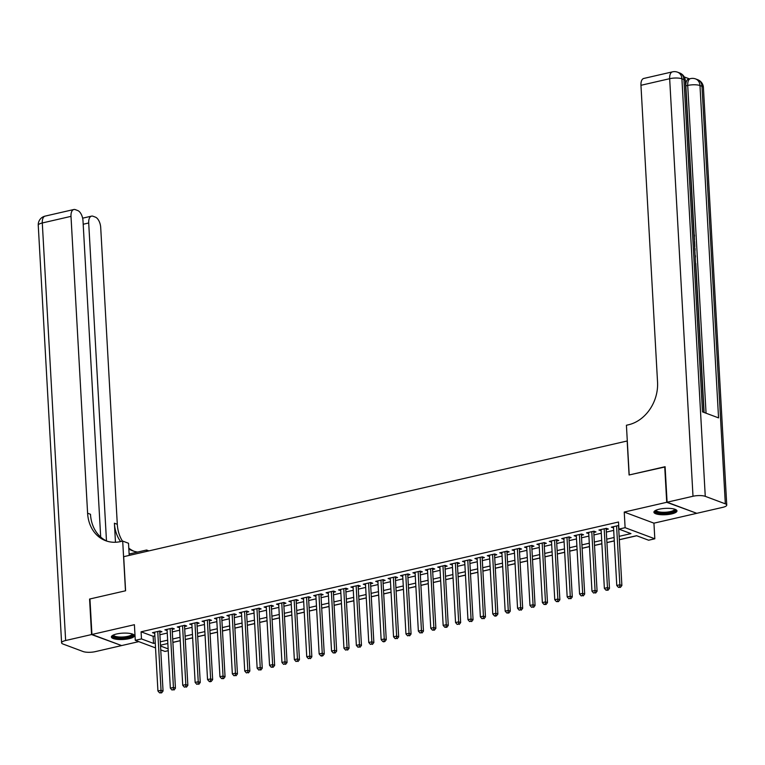 <?xml version="1.0" encoding="UTF-8"?>
<svg xmlns="http://www.w3.org/2000/svg" width="765" height="765" viewBox="0 0 765 765"><rect width="100%" height="100%" fill="white"/><g stroke="black" fill="none" stroke-linecap="round" stroke-linejoin="round"><path stroke-width="1.15" d="M129.161 638.66A11.542 3.165 176.8 0 0 134.42 635.677A11.542 3.165 176.8 0 0 128.329 633.238A11.542 3.165 176.8 0 0 116.643 633.975A11.542 3.165 176.8 0 0 111.384 636.958A11.542 3.165 176.8 0 0 117.475 639.397A11.542 3.165 176.8 0 0 129.161 638.66M671.708 513.898A11.542 3.165 176.8 0 0 676.968 510.915A11.542 3.165 176.8 0 0 670.867 508.476A11.542 3.165 176.8 0 0 659.181 509.213A11.542 3.165 176.8 0 0 653.922 512.196A11.542 3.165 176.8 0 0 660.013 514.635A11.542 3.165 176.8 0 0 671.708 513.898M168.243 650.68L164.982 651.436L160.746 649.848M627.3 440.956L123.691 556.681L125.594 590.771L89.945 598.966L91.934 634.472L121.635 645.574L138.771 641.634M696.399 513.172L666.717 502.299L624.24 512.062L625.11 527.687L654.811 538.79L648.615 540.214L636.576 535.71L619.315 539.679M624.24 512.062L653.941 523.164L696.418 513.401M653.941 523.164L654.811 538.79M172.89 642.418L180.253 640.726M185.293 639.569L192.646 637.876M197.686 636.719L205.049 635.027M210.088 633.869L217.451 632.177M222.491 631.01L229.854 629.318M234.893 628.161L242.256 626.468M247.296 625.311L254.659 623.618M259.698 622.461L267.052 620.769M272.091 619.612L279.454 617.91M284.494 616.753L291.857 615.06M296.897 613.903L304.26 612.21M309.299 611.053L316.662 609.361M321.702 608.204L329.065 606.511M334.104 605.345L341.458 603.652M346.497 602.495L353.86 600.802M358.9 599.645L366.263 597.953M371.302 596.796L378.665 595.103M383.705 593.946L391.068 592.253M396.107 591.087L403.461 589.394M408.51 588.237L415.864 586.545M420.903 585.388L428.266 583.695M433.306 582.538L440.669 580.845M445.708 579.679L453.071 577.986M458.111 576.829L465.474 575.137M470.513 573.98L477.867 572.287M482.916 571.13L490.269 569.437M495.309 568.28L502.672 566.588M507.711 565.421L515.075 563.729M520.114 562.571L527.477 560.879M532.517 559.722L539.88 558.029M544.919 556.872L552.273 555.18M557.312 554.013L564.675 552.32M569.715 551.163L577.078 549.471M582.117 548.314L589.48 546.621M594.52 545.464L601.883 543.772M606.922 542.615L614.285 540.922M619.325 539.755L636.7 535.758M627.166 440.908L629.079 474.989L665.11 466.937M664.728 466.793L666.717 502.299M159.761 632.234L161.931 631.737L159.923 630.982L152.484 632.693L154.721 633.391M172.163 629.385L174.334 628.878L172.326 628.132L164.886 629.844L167.114 630.542M184.556 626.525L186.727 626.028L184.719 625.282L177.279 626.994L179.517 627.692M196.959 623.676L199.13 623.179L197.121 622.433L189.682 624.144L191.919 624.833M209.361 620.826L211.532 620.329L209.524 619.573L202.084 621.285L204.322 621.983M221.764 617.977L223.935 617.479L221.927 616.724L214.487 618.436L216.725 619.134M234.167 615.127L236.337 614.62L234.329 613.874L226.889 615.586L229.127 616.284M246.569 612.268L248.73 611.77L246.732 611.025L239.292 612.736L241.52 613.434M258.962 609.418L261.133 608.921L259.125 608.175L251.685 609.877L253.923 610.575M271.365 606.569L273.535 606.071L271.527 605.316L264.088 607.028L266.325 607.726M283.767 603.719L285.938 603.222L283.93 602.466L276.49 604.178L278.728 604.876M296.17 600.86L298.34 600.362L296.332 599.617L288.893 601.328L291.13 602.026M308.572 598.01L310.743 597.513L308.735 596.767L301.295 598.479L303.533 599.167M320.975 595.16L323.136 594.663L321.137 593.908L313.688 595.619L315.926 596.317M333.368 592.311L335.539 591.814L333.53 591.058L326.091 592.77L328.328 593.468M345.77 589.461L347.941 588.954L345.933 588.209L338.493 589.92L340.731 590.618M358.173 586.602L360.344 586.105L358.336 585.359L350.896 587.071L353.134 587.769M370.576 583.752L372.746 583.255L370.738 582.509L363.299 584.211L365.536 584.909M382.978 580.903L385.149 580.406L383.141 579.65L375.701 581.362L377.939 582.06M395.371 578.053L397.542 577.556L395.543 576.8L388.094 578.512L390.332 579.21M407.774 575.203L409.944 574.697L407.936 573.951L400.497 575.663L402.734 576.361M420.176 572.344L422.347 571.847L420.339 571.101L412.899 572.813L415.137 573.501M432.579 569.495L434.75 568.997L432.741 568.242L425.302 569.954L427.539 570.652M444.981 566.645L447.152 566.148L445.144 565.392L437.704 567.104L439.942 567.802M457.384 563.795L459.555 563.289L457.547 562.543L450.107 564.254L452.345 564.952M469.777 560.936L471.948 560.439L469.949 559.693L462.5 561.405L464.738 562.103M482.18 558.087L484.35 557.589L482.342 556.844L474.902 558.546L477.14 559.244M494.582 555.237L496.753 554.74L494.745 553.984L487.305 555.696L489.543 556.394M506.985 552.387L509.155 551.89L507.147 551.135L499.708 552.846L501.945 553.544M519.387 549.538L521.558 549.031L519.55 548.285L512.11 549.997L514.348 550.695M531.79 546.679L533.96 546.181L531.952 545.435L524.513 547.147L526.75 547.845M544.183 543.829L546.353 543.332L544.355 542.576L536.906 544.288L539.143 544.986M556.585 540.979L558.756 540.482L556.748 539.727L549.308 541.438L551.546 542.136M568.988 538.13L571.159 537.623L569.15 536.877L561.711 538.589L563.948 539.287M581.39 535.27L583.561 534.773L581.553 534.027L574.113 535.739L576.351 536.437M593.793 532.421L595.964 531.924L593.956 531.178L586.516 532.889L588.754 533.578M606.196 529.571L608.366 529.074L606.358 528.319L598.919 530.03L601.156 530.728M619.134 536.332L630.953 533.616L618.914 529.112L618.512 522.007L141.085 631.804L153.124 636.308L154.855 635.906M159.895 634.749L167.258 633.057M172.297 631.89L179.66 630.197M184.7 629.04L192.063 627.348M197.102 626.191L204.465 624.498M209.505 623.341L216.858 621.649M221.907 620.491L229.261 618.799M234.3 617.632L241.663 615.94M246.703 614.783L254.066 613.09M259.106 611.933L266.469 610.24M271.508 609.083L278.871 607.391M283.911 606.224L291.264 604.532M296.313 603.375L303.667 601.682M308.706 600.525L316.069 598.832M321.109 597.675L328.472 595.983M333.511 594.826L340.874 593.133M345.914 591.967L353.277 590.274M358.316 589.117L365.67 587.424M370.719 586.267L378.073 584.575M383.112 583.418L390.475 581.725M395.515 580.558L402.878 578.866M407.917 577.709L415.28 576.016M420.32 574.859L427.683 573.167M432.722 572.01L440.076 570.317M445.115 569.16L452.478 567.467M457.518 566.301L464.881 564.608M469.92 563.451L477.284 561.759M482.323 560.602L489.686 558.909M494.726 557.752L502.089 556.059M507.128 554.893L514.482 553.2M519.521 552.043L526.884 550.351M531.924 549.194L539.287 547.501M544.326 546.344L551.689 544.651M556.729 543.494L564.092 541.802M569.131 540.635L576.494 538.942M581.534 537.785L588.887 536.093M593.927 534.936L601.29 533.243M606.329 532.086L613.693 530.394M618.713 525.479L611.312 527.181L613.549 527.879M155.524 647.898L135.281 640.334L134.401 624.709L91.934 634.472M135.281 640.334L141.477 638.909L153.516 643.403L155.257 643.002M141.085 631.804L141.477 638.909M618.914 529.112L625.11 527.687M160.526 646.023L168.147 648.873M614.276 540.845L606.913 542.538M601.873 543.695L594.52 545.388M589.471 546.545L582.117 548.237M577.078 549.394L569.715 551.087M564.675 552.244L557.312 553.937M552.273 555.103L544.91 556.796M539.87 557.953L532.507 559.645M527.468 560.802L520.114 562.495M515.065 563.652L507.711 565.345M502.672 566.511L495.309 568.204M490.269 569.361L482.906 571.053M477.867 572.21L470.504 573.903M465.464 575.06L458.101 576.753M453.062 577.91L445.708 579.602M440.669 580.769L433.306 582.461M428.266 583.619L420.903 585.311M415.864 586.468L408.5 588.161M403.461 589.318L396.098 591.01M391.058 592.177L383.695 593.87M378.656 595.027L371.302 596.719M366.263 597.876L358.9 599.569M353.86 600.726L346.497 602.418M341.458 603.575L334.095 605.268M329.055 606.435L321.692 608.127M316.653 609.284L309.29 610.977M304.25 612.134L296.897 613.826M291.857 614.984L284.494 616.676M279.454 617.843L272.091 619.535M267.052 620.692L259.689 622.385M254.649 623.542L247.286 625.235M242.247 626.392L234.884 628.084M229.844 629.241L222.491 630.934M217.451 632.1L210.088 633.793M205.049 634.95L197.686 636.643M192.646 637.8L185.283 639.492M180.244 640.649L172.88 642.342M167.841 643.499L160.487 645.201M160.296 641.845L167.659 640.152M172.699 638.995L180.062 637.302M185.101 636.145L192.455 634.453M197.494 633.296L204.857 631.603M209.897 630.437L217.26 628.744M222.299 627.587L229.663 625.894M234.702 624.737L242.065 623.045M247.105 621.888L254.458 620.195M259.507 619.028L266.861 617.336M271.9 616.179L279.263 614.486M284.303 613.329L291.666 611.637M296.705 610.48L304.068 608.787M309.108 607.63L316.471 605.937M321.51 604.771L328.864 603.078M333.913 601.921L341.267 600.229M346.306 599.072L353.669 597.379M358.709 596.222L366.072 594.529M371.111 593.363L378.474 591.67M383.514 590.513L390.877 588.821M395.916 587.663L403.27 585.971M408.319 584.814L415.672 583.121M420.712 581.964L428.075 580.272M433.114 579.105L440.477 577.412M445.517 576.255L452.88 574.563M457.919 573.406L465.283 571.713M470.322 570.556L477.676 568.864M482.715 567.707L490.078 566.014M495.118 564.847L502.481 563.155M507.52 561.998L514.883 560.305M519.923 559.148L527.286 557.456M532.325 556.298L539.688 554.606M544.728 553.439L552.081 551.747M557.121 550.59L564.484 548.897M569.523 547.74L576.886 546.047M581.926 544.89L589.289 543.198M594.328 542.041L601.692 540.348M606.731 539.182L614.094 537.489M153.124 636.308L153.516 643.403M613.253 526.731L613.32 527.936M600.85 529.59L600.917 530.786M588.457 532.44L588.524 533.635M576.055 535.29L576.122 536.485M563.652 538.139L563.719 539.335M551.249 540.998L551.316 542.194M538.847 543.848L538.914 545.043M526.444 546.698L526.511 547.893M514.051 549.547L514.118 550.743M501.649 552.397L501.716 553.602M489.246 555.256L489.313 556.451M476.844 558.106L476.911 559.301M464.441 560.955L464.508 562.151M452.039 563.805L452.105 565M439.646 566.655L439.712 567.86M427.243 569.514L427.31 570.709M414.84 572.363L414.907 573.559M402.438 575.213L402.505 576.408M390.035 578.063L390.102 579.258M377.642 580.922L377.709 582.117M365.24 583.772L365.307 584.967M352.837 586.621L352.904 587.816M340.435 589.471L340.502 590.666M328.032 592.32L328.099 593.525M315.629 595.18L315.696 596.375M303.236 598.029L303.303 599.225M290.834 600.879L290.901 602.074M278.431 603.728L278.498 604.924M266.029 606.588L266.096 607.783M253.626 609.437L253.693 610.633M241.224 612.287L241.291 613.482M228.831 615.136L228.898 616.332M216.428 617.986L216.495 619.191M204.026 620.845L204.092 622.041M191.623 623.695L191.69 624.89M179.22 626.545L179.287 627.74M166.818 629.394L166.885 630.59M154.425 632.253L154.492 633.449M616.59 525.966L619.87 584.766L616.772 585.483L613.482 526.683M618.531 525.526A1.482 1.205 -69.5 0 0 618.531 525.584L621.878 585.521L619.87 584.766L619.65 587.051L618.407 587.338L620.453 587.357L619.65 587.051M620.453 587.357L621.878 585.521M616.772 585.483L618.407 587.338M675.122 509.337A9.983 2.744 -3.2 0 1 674.261 511.211A9.983 2.744 -3.2 0 1 662.174 513.181A9.983 2.744 -3.2 0 1 655.576 510.427M656.102 510.178A9.247 2.544 176.8 0 0 656.112 510.226A9.247 2.544 176.8 0 0 663.245 512.292A9.247 2.544 176.8 0 0 673.563 510.446A9.247 2.544 176.8 0 0 674.567 509.194A9.247 2.544 176.8 0 0 674.567 509.146M654.113 511.565A11.465 3.146 176.8 0 0 663.704 513.621A11.465 3.146 176.8 0 0 675.572 511.326A11.465 3.146 176.8 0 0 676.7 510.303M132.584 634.099A9.983 2.744 -3.2 0 1 131.714 635.973A9.983 2.744 -3.2 0 1 119.627 637.953A9.983 2.744 -3.2 0 1 113.029 635.189M113.564 634.94A9.247 2.544 176.8 0 0 113.564 634.988A9.247 2.544 176.8 0 0 120.707 637.054A9.247 2.544 176.8 0 0 131.016 635.208A9.247 2.544 176.8 0 0 132.029 633.956A9.247 2.544 176.8 0 0 132.029 633.908M111.575 636.327A11.465 3.146 176.8 0 0 121.166 638.393A11.465 3.146 176.8 0 0 133.034 636.088A11.465 3.146 176.8 0 0 134.162 635.065M704.116 412.478L695.787 263.418M695.433 257.059L695.347 255.558M695.05 250.308L694.936 248.204M694.85 246.646L694.553 241.367M694.477 240.076L694.343 237.647M694.123 233.612L685.861 85.881A8.874 4.523 -103 0 1 688.691 79.025L690.546 78.604A8.874 4.523 77 0 0 687.716 85.451L685.861 85.881M689.408 78.862L684.235 76.93M667.09 502.213L696.791 513.315L722.705 507.358A8.874 2.438 176.8 0 0 726.75 505.063A8.874 2.438 176.8 0 0 725.325 503.839L705.263 496.342A8.874 2.438 176.8 0 0 693.004 496.256L667.09 502.213L665.101 466.707L629.203 474.96L626.42 425.254L628.534 424.766A36.988 30.151 -69.5 0 0 657.546 382.137L640.955 85.298A8.874 4.523 -103 0 1 643.776 78.451L672.483 71.853A8.874 4.523 77 0 0 669.662 78.699L640.955 85.298M693.004 496.256L669.662 78.699A8.874 2.438 -3.2 0 1 681.911 78.785L683.92 79.541L702.5 411.876L718.555 417.881L699.975 85.537L701.983 86.292A8.874 2.438 -3.2 0 1 703.408 87.506L726.75 505.063M695.194 256.973L695.557 263.476M694.783 249.62L695.108 255.338M694.601 246.407L694.677 247.659M694.257 240.181L694.324 241.434M693.855 232.99L694.515 235.63L694.142 238.106M91.561 634.558L89.572 599.052L125.479 590.8L122.696 541.085L120.583 541.572A36.988 30.151 110.5 0 1 105.656 540.712A36.988 30.151 110.5 0 1 87.602 513.2L71.002 216.361L42.295 222.969L65.637 640.515L91.561 634.558L121.243 645.431M146.651 551.402L146.574 550.016L129.113 554.032M146.574 550.016L148.907 550.886M122.696 541.085L128.51 543.265L129.199 555.419M106.478 540.912L88.702 222.978A8.874 4.523 77 0 1 91.532 216.132A8.874 4.523 77 0 1 93.043 216.256L95.415 217.145A8.874 4.523 77 0 1 100.703 227.463L117.303 524.302A36.988 30.151 110.5 0 0 122.477 541.142M120.612 541.572A36.988 30.151 110.5 0 1 114.406 523.222L115.477 542.261M65.637 640.515A8.874 2.438 176.8 0 0 61.592 642.82A8.874 2.438 176.8 0 0 63.017 644.034L83.089 651.531A8.874 2.438 176.8 0 0 95.338 651.627L121.262 645.66M100.684 537.04L83.002 220.856A8.874 4.523 77 0 0 77.714 210.528L75.343 209.648A8.874 4.523 77 0 0 73.832 209.514A8.874 4.523 77 0 0 71.002 216.361M133.923 551.23A36.988 30.151 110.5 0 1 128.788 548.142M107.11 541.209A36.988 30.151 110.5 0 1 90.49 514.281L87.602 513.2M137.7 552.062A36.988 30.151 110.5 0 1 132.46 550.733A36.988 30.151 110.5 0 1 128.836 549.031M604.187 528.825L607.467 587.616L604.369 588.333L601.089 529.533M606.129 528.376A1.482 1.205 -69.5 0 0 606.129 528.433L609.476 588.371L607.467 587.616L607.247 589.901L606.004 590.188L608.051 590.207L607.247 589.901M608.051 590.207L609.476 588.371M604.369 588.333L606.004 590.188M591.785 531.675L595.074 590.475L591.967 591.182L588.687 532.383M593.726 531.226A1.482 1.205 -69.5 0 0 593.726 531.283L597.082 591.221L595.074 590.475L594.845 592.76L593.602 593.038L594.845 592.76M595.648 593.057L597.082 591.221M591.967 591.182L593.602 593.038M579.382 534.525L582.672 593.324L579.574 594.032L576.284 535.242M581.323 534.075A1.482 1.205 -69.5 0 0 581.323 534.142L584.68 594.07L582.672 593.324L582.442 595.61L581.209 595.897L582.442 595.61M583.246 595.906L584.68 594.07M579.574 594.032L581.209 595.897M566.98 537.374L570.269 596.174L567.171 596.891L563.881 538.091M568.921 536.934A1.482 1.205 -69.5 0 0 568.921 536.992L572.277 596.93L570.269 596.174L570.04 598.46L568.806 598.746L570.04 598.46M570.843 598.756L572.277 596.93M567.171 596.891L568.806 598.746M554.577 540.224L557.867 599.024L554.768 599.741L551.479 540.941M556.518 539.784A1.482 1.205 -69.5 0 0 556.528 539.841L559.875 599.779L557.867 599.024L557.647 601.309L556.404 601.596L558.45 601.615L557.647 601.309M558.45 601.615L559.875 599.779M554.768 599.741L556.404 601.596M542.184 543.083L545.464 601.873L542.366 602.591L539.076 543.791M544.125 542.634A1.482 1.205 -69.5 0 0 544.125 542.691L547.472 602.629L545.464 601.873L545.244 604.159L544.001 604.446L546.047 604.465L545.244 604.159M546.047 604.465L547.472 602.629M542.366 602.591L544.001 604.446M529.782 545.933L533.071 604.732L529.963 605.44L526.683 546.64M531.723 545.483A1.482 1.205 -69.5 0 0 531.723 545.55L535.07 605.478L533.071 604.732L532.842 607.018L531.598 607.305L532.842 607.018M533.645 607.314L535.07 605.478M529.963 605.44L531.598 607.305M517.379 548.782L520.669 607.582L517.561 608.29L514.281 549.5M519.32 548.333A1.482 1.205 -69.5 0 0 519.32 548.4L522.677 608.328L520.669 607.582L520.439 609.868L519.196 610.154L520.439 609.868M521.242 610.164L522.677 608.328M517.561 608.29L519.196 610.154M504.977 551.632L508.266 610.432L505.168 611.149L501.878 552.349M506.918 551.192A1.482 1.205 -69.5 0 0 506.918 551.249L510.274 611.187L508.266 610.432L508.036 612.717L506.803 613.004L508.84 613.023L508.036 612.717M508.84 613.023L510.274 611.187M505.168 611.149L506.803 613.004M492.574 554.491L495.863 613.281L492.765 613.999L489.476 555.199M494.515 554.042A1.482 1.205 -69.5 0 0 494.515 554.099L497.872 614.037L495.863 613.281L495.644 615.567L494.4 615.854L495.204 616.16L496.437 615.873L495.644 615.567M496.437 615.873L497.872 614.037M492.765 613.999L494.4 615.854M480.171 557.341L483.461 616.141L480.363 616.848L477.073 558.048M482.113 556.891A1.482 1.205 -69.5 0 0 482.122 556.949L485.469 616.886L483.461 616.141L483.241 618.426L481.998 618.703L483.241 618.426M484.044 618.722L485.469 616.886M480.363 616.848L481.998 618.703M467.778 560.19L471.058 618.99L467.96 619.698L464.671 560.908M469.72 559.741A1.482 1.205 -69.5 0 0 469.72 559.808L473.066 619.736L471.058 618.99L470.838 621.276L469.595 621.562L470.838 621.276M471.642 621.572L473.066 619.736M467.96 619.698L469.595 621.562M455.376 563.04L458.665 621.84L455.558 622.557L452.278 563.757M457.317 562.6A1.482 1.205 -69.5 0 0 457.317 562.658L460.664 622.586L458.665 621.84L458.436 624.125L457.193 624.412L458.436 624.125M459.239 624.422L460.664 622.586M455.558 622.557L457.193 624.412M442.973 565.89L446.263 624.689L443.165 625.407L439.875 566.607M444.914 565.45A1.482 1.205 -69.5 0 0 444.914 565.507L448.271 625.445L446.263 624.689L446.033 626.975L444.8 627.262L446.837 627.281L446.033 626.975M446.837 627.281L448.271 625.445M443.165 625.407L444.8 627.262M430.571 568.749L433.86 627.539L430.762 628.256L427.472 569.456M432.512 568.299A1.482 1.205 -69.5 0 0 432.512 568.357L435.868 628.294L433.86 627.539L433.631 629.825L432.397 630.111L434.434 630.131L433.631 629.825M434.434 630.131L435.868 628.294M430.762 628.256L432.397 630.111M418.168 571.598L421.458 630.398L418.359 631.106L415.07 572.306M420.109 571.149A1.482 1.205 -69.5 0 0 420.109 571.206L423.466 631.144L421.458 630.398L421.238 632.684L419.995 632.961L421.238 632.684M422.031 632.98L423.466 631.144M418.359 631.106L419.995 632.961M405.766 574.448L409.055 633.248L405.957 633.956L402.667 575.165M407.707 573.999A1.482 1.205 -69.5 0 0 407.716 574.066L411.063 633.994L409.055 633.248L408.835 635.533L407.592 635.82L408.835 635.533M409.638 635.83L411.063 633.994M405.957 633.956L407.592 635.82M393.373 577.298L396.653 636.098L393.554 636.815L390.265 578.015M395.314 576.858A1.482 1.205 -69.5 0 0 395.314 576.915L398.661 636.853L396.653 636.098L396.433 638.383L395.189 638.67L396.433 638.383M397.236 638.679L398.661 636.853M393.554 636.815L395.189 638.67M380.97 580.157L384.26 638.947L381.152 639.664L377.872 580.865M382.911 579.707A1.482 1.205 -69.5 0 0 382.911 579.765L386.258 639.703L384.26 638.947L384.03 641.233L382.787 641.519L383.59 641.825L384.833 641.539L384.03 641.233M384.833 641.539L386.258 639.703M381.152 639.664L382.787 641.519M368.567 583.006L371.857 641.806L368.759 642.514L365.469 583.714M370.509 582.557A1.482 1.205 -69.5 0 0 370.509 582.614L373.865 642.552L371.857 641.806L371.627 644.092L370.394 644.369L371.627 644.092M372.431 644.388L373.865 642.552M368.759 642.514L370.394 644.369M356.165 585.856L359.454 644.656L356.356 645.364L353.067 586.564M358.106 585.407A1.482 1.205 -69.5 0 0 358.106 585.474L361.463 645.402L359.454 644.656L359.225 646.941L357.991 647.228L359.225 646.941M360.028 647.238L361.463 645.402M356.356 645.364L357.991 647.228M343.762 588.706L347.052 647.506L343.954 648.223L340.664 589.423M345.704 588.256A1.482 1.205 -69.5 0 0 345.713 588.323L349.06 648.251L347.052 647.506L346.832 649.791L345.589 650.078L346.832 649.791M347.635 650.087L349.06 648.251M343.954 648.223L345.589 650.078M331.36 591.555L334.649 650.355L331.551 651.072L328.262 592.273M333.301 591.115A1.482 1.205 -69.5 0 0 333.31 591.173L336.657 651.111L334.649 650.355L334.429 652.641L333.186 652.928L335.233 652.947L334.429 652.641M335.233 652.947L336.657 651.111M331.551 651.072L333.186 652.928M318.967 594.415L322.247 653.205L319.148 653.922L315.859 595.122M320.908 593.965A1.482 1.205 -69.5 0 0 320.908 594.023L324.255 653.96L322.247 653.205L322.027 655.49L320.784 655.777L321.587 656.083L322.83 655.796L322.027 655.49M322.83 655.796L324.255 653.96M319.148 653.922L320.784 655.777M306.564 597.264L309.854 656.064L306.746 656.772L303.466 597.972M308.505 596.815A1.482 1.205 -69.5 0 0 308.505 596.872L311.852 656.81L309.854 656.064L309.624 658.349L308.381 658.627L309.624 658.349M310.427 658.646L311.852 656.81M306.746 656.772L308.381 658.627M294.162 600.114L297.451 658.914L294.353 659.621L291.063 600.831M296.103 599.664A1.482 1.205 -69.5 0 0 296.103 599.731L299.459 659.66L297.451 658.914L297.222 661.199L295.988 661.486L297.222 661.199M298.025 661.495L299.459 659.66M294.353 659.621L295.988 661.486M281.759 602.963L285.049 661.763L281.95 662.48L278.661 603.681M283.7 602.524A1.482 1.205 -69.5 0 0 283.7 602.581L287.057 662.519L285.049 661.763L284.819 664.049L283.586 664.336L284.819 664.049M285.622 664.345L287.057 662.519M281.95 662.48L283.586 664.336M269.357 605.813L272.646 664.613L269.548 665.33L266.258 606.53M271.298 605.373A1.482 1.205 -69.5 0 0 271.307 605.431L274.654 665.368L272.646 664.613L272.426 666.898L271.183 667.185L273.229 667.204L272.426 666.898M273.229 667.204L274.654 665.368M269.548 665.33L271.183 667.185M256.964 608.672L260.243 667.472L257.145 668.18L253.856 609.38M258.895 608.223A1.482 1.205 -69.5 0 0 258.905 608.28L262.252 668.218L260.243 667.472L260.024 669.758L258.78 670.035L260.024 669.758M260.827 670.054L262.252 668.218M257.145 668.18L258.78 670.035M244.561 611.522L247.841 670.322L244.743 671.029L241.453 612.23M246.502 611.072A1.482 1.205 -69.5 0 0 246.502 611.139L249.849 671.068L247.841 670.322L247.621 672.607L246.378 672.894L247.621 672.607M248.424 672.904L249.849 671.068M244.743 671.029L246.378 672.894M232.158 614.372L235.448 673.171L232.34 673.889L229.06 615.089M234.1 613.922A1.482 1.205 -69.5 0 0 234.1 613.989L237.446 673.917L235.448 673.171L235.218 675.457L233.975 675.744L235.218 675.457M236.022 675.753L237.446 673.917M232.34 673.889L233.975 675.744M219.756 617.221L223.045 676.021L219.947 676.738L216.658 617.938M221.697 616.781A1.482 1.205 -69.5 0 0 221.697 616.839L225.053 676.776L223.045 676.021L222.816 678.306L221.582 678.593L223.619 678.612L222.816 678.306M223.619 678.612L225.053 676.776M219.947 676.738L221.582 678.593M207.353 620.08L210.643 678.871L207.544 679.588L204.255 620.788M209.294 619.631A1.482 1.205 -69.5 0 0 209.294 619.688L212.651 679.626L210.643 678.871L210.413 681.156L209.18 681.443L209.983 681.749L211.216 681.462L210.413 681.156M211.216 681.462L212.651 679.626M207.544 679.588L209.18 681.443M194.951 622.93L198.24 681.73L195.142 682.437L191.852 623.638M196.892 622.481A1.482 1.205 -69.5 0 0 196.901 622.538L200.248 682.476L198.24 681.73L198.02 684.015L196.777 684.293L198.02 684.015M198.823 684.312L200.248 682.476M195.142 682.437L196.777 684.293M182.558 625.78L185.838 684.579L182.739 685.287L179.45 626.497M184.499 625.33A1.482 1.205 -69.5 0 0 184.499 625.397L187.846 685.325L185.838 684.579L185.618 686.865L184.375 687.152L185.618 686.865M186.421 687.161L187.846 685.325M182.739 685.287L184.375 687.152M170.155 628.629L173.435 687.429L170.337 688.146L167.047 629.346M172.096 628.189A1.482 1.205 -69.5 0 0 172.096 628.247L175.443 688.184L173.435 687.429L173.215 689.714L171.972 690.001L173.215 689.714M174.018 690.011L175.443 688.184M170.337 688.146L171.972 690.001M157.753 631.479L161.042 690.279L157.934 690.996L154.654 632.196M159.694 631.039A1.482 1.205 -69.5 0 0 159.694 631.096L163.05 691.034L161.042 690.279L160.813 692.564L159.569 692.851L161.616 692.87L160.813 692.564M161.616 692.87L163.05 691.034M157.934 690.996L159.569 692.851M725.325 503.839L701.983 86.292A8.874 7.239 -69.5 0 0 697.651 79.684L695.643 78.938A8.874 7.239 110.5 0 1 699.975 85.537A8.874 2.438 -3.2 0 0 687.716 85.451L706.047 413.196M703.886 412.392L685.344 80.755A8.874 2.438 -3.2 0 0 683.92 79.541A8.874 7.239 -69.5 0 0 679.588 72.933L677.58 72.187A8.874 7.239 110.5 0 1 681.911 78.785L705.263 496.342M114.406 523.222L117.303 524.302M88.702 222.978L83.194 224.25M42.295 222.969A8.874 4.523 -103 0 1 45.125 216.113A8.874 8.874 0 0 0 38.25 225.264A8.874 2.438 -3.2 0 1 42.295 222.969M685.344 80.755A8.874 8.874 0 0 0 679.588 72.933M677.58 72.187A8.874 8.874 0 0 0 672.483 71.853M703.408 87.506A8.874 8.874 0 0 0 697.651 79.684M695.643 78.938A8.874 8.874 0 0 0 690.546 78.604M91.532 216.132L82.63 218.178M73.832 209.514L45.125 216.113M38.25 225.264L61.592 642.82"/></g></svg>
